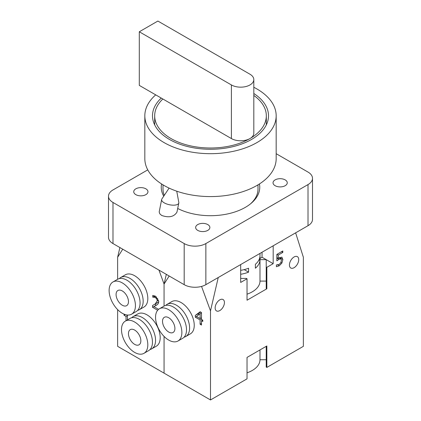<?xml version="1.0" encoding="UTF-8"?>
<svg xmlns="http://www.w3.org/2000/svg" width="421" height="421" viewBox="0 0 421 421"><rect width="100%" height="100%" fill="white"/><g stroke="black" fill="none" stroke-linecap="round" stroke-linejoin="round"><path stroke-width="0.63" d="M169.1 188.098L161.89 198.959A8.757 3.573 11.6 0 0 161.659 199.507A8.757 3.573 11.6 0 0 164.258 202.864A8.757 3.573 11.6 0 0 173.268 205.18A8.757 3.573 11.6 0 0 178.814 203.017A8.757 3.573 11.6 0 0 178.814 202.422L176.746 191.192M178.814 203.017L176.941 212.179C173.978 216.862 168.889 217.957 161.68 215.452L159.843 213.863L159.18 211.974L161.659 199.507M135.82 194.639A7.115 4.105 180 0 1 133.736 191.734A7.115 4.105 180 0 1 140.851 187.624A7.115 4.105 180 0 1 147.96 191.734A7.115 4.105 180 0 1 143.572 195.528A7.115 4.105 180 0 1 135.82 194.639M275.123 185.703A7.115 4.105 180 0 1 273.04 182.798A7.115 4.105 180 0 1 280.149 178.688A7.115 4.105 180 0 1 287.264 182.798A7.115 4.105 180 0 1 282.875 186.592A7.115 4.105 180 0 1 275.123 185.703M197.728 230.382A7.115 4.105 180 0 1 195.649 227.477A7.115 4.105 180 0 1 202.759 223.372A7.115 4.105 180 0 1 209.874 227.477A7.115 4.105 180 0 1 205.485 231.271A7.115 4.105 180 0 1 197.728 230.382M163.732 196.181A49.252 28.433 180 0 1 161.248 187.266A49.252 28.433 180 0 1 161.58 183.961M259.42 183.961A49.252 28.433 180 0 1 259.752 187.266A49.252 28.433 180 0 1 230.624 213.215A49.252 28.433 180 0 1 177.699 208.474M276.171 153.691L308.014 172.073A15.324 8.846 180 0 1 312.498 178.33A15.324 8.846 180 0 1 308.014 184.582L205.858 243.564A15.324 8.846 180 0 1 184.188 243.564L112.986 202.459A15.324 8.846 180 0 1 108.502 196.202A15.324 8.846 180 0 1 112.986 189.945L147.76 169.868M308.014 184.582L308.014 225.693A15.324 8.846 0 0 0 312.498 219.436L312.498 178.33M308.014 225.693L205.858 284.67L205.858 243.564M184.188 243.564L184.188 284.67A15.324 8.846 0 0 0 205.858 284.67M184.188 284.67L112.986 243.564L112.986 202.459M108.502 196.202L108.502 237.307A15.324 8.846 0 0 0 112.986 243.564M127.437 315.029L127.437 319.902M126.037 320.707L126.037 316.418L124.069 315.282L124.069 314.161M127.437 315.613L126.037 316.418M125.169 314.65L124.069 315.282M124.232 314.229L125.7 314.724M154.917 295.942L152.76 297.189L152.76 295.405L155.538 296.252L158.77 301.557L158.207 303.736L156.759 305.041L153.897 306.63L158.585 309.34M155.007 295.984L152.76 297.189M155.491 296.231L153.897 297.152L152.839 297.231M155.733 305.567L152.534 307.293L152.534 305.52L155.149 304.02L157.291 300.799L156.759 298.915L155.433 297.642L153.897 297.152M154.118 304.672L158.759 301.857M155.628 305.509L155.628 303.804M157.665 310.256L152.534 307.293M157.17 304.757L153.897 306.63M116.085 294.5A8.757 5.057 60 0 1 117.896 290.495A8.757 5.057 60 0 1 126.653 295.547A8.757 5.057 60 0 1 126.653 305.657A8.757 5.057 60 0 1 119.906 303.315A8.757 5.057 60 0 1 116.085 294.5M120.711 277.497L125.353 274.813A18.608 10.741 60 0 1 134.657 275.734A18.608 10.741 60 0 1 146.813 292.132A18.608 10.741 60 0 1 143.961 307.041L139.314 309.719A18.608 10.741 -120 0 0 142.166 294.811A18.608 10.741 -120 0 0 130.015 278.418A18.608 10.741 -120 0 0 120.711 277.497A18.608 10.741 -120 0 0 119.29 278.613M137.641 310.393A18.608 10.741 -120 0 0 139.314 309.719M131.578 314.187L136.22 311.508A18.608 10.741 -120 0 0 139.072 296.6A18.608 10.741 -120 0 0 126.916 280.202A18.608 10.741 -120 0 0 117.617 279.281L112.97 281.965A18.608 10.741 -120 0 0 112.97 303.446A18.608 10.741 -120 0 0 131.578 314.187A18.608 10.741 -120 0 0 134.431 299.278A18.608 10.741 -120 0 0 122.274 282.886A18.608 10.741 -120 0 0 112.97 281.965M140.851 340.794A8.757 5.057 60 0 1 139.035 344.799A8.757 5.057 60 0 1 130.278 339.747A8.757 5.057 60 0 1 130.278 329.632A8.757 5.057 60 0 1 137.025 331.98A8.757 5.057 60 0 1 140.851 340.794M133.094 316.634L137.735 313.955A18.608 10.741 60 0 1 156.344 324.696A18.608 10.741 60 0 1 156.344 346.183L151.697 348.862A18.608 10.741 -120 0 0 151.697 327.38A18.608 10.741 -120 0 0 133.094 316.634A18.608 10.741 -120 0 0 131.673 317.755M150.023 349.53A18.608 10.741 -120 0 0 151.697 348.862M143.961 353.33L148.602 350.651A18.608 10.741 -120 0 0 148.602 329.164A18.608 10.741 -120 0 0 130 318.423L125.353 321.102A18.608 10.741 -120 0 0 122.5 336.011A18.608 10.741 -120 0 0 134.657 352.409A18.608 10.741 -120 0 0 143.961 353.33A18.608 10.741 -120 0 0 143.961 331.848A18.608 10.741 -120 0 0 125.353 321.102M122.743 249.195L117.633 257.257L119.885 247.548M169.174 276.002L164.064 284.064L166.316 274.355L164.064 284.064L158.954 270.103M210.5 399.95L247.027 378.858L247.027 357.413L266.84 345.973L266.84 367.422L303.367 346.33L303.367 257.257L295.631 232.839L273.187 245.801L273.187 263.672L266.84 267.335L266.84 288.78L247.027 300.22L247.027 278.776L240.68 282.438L240.68 264.567L218.241 277.523L210.5 310.872L210.5 399.95L164.064 373.143L164.064 336.416L164.064 373.143L117.633 346.33L117.633 309.609M117.633 279.27L117.633 257.257M164.064 284.064L164.064 306.083L164.064 284.064M279.77 257.473L279.744 258.257M281.749 257.094L282.865 259.473L281.907 263.036L279.249 265.798L276.413 266.725L276.413 264.951L279.276 264.33L280.839 262.667L281.391 260.31L280.891 258.915L279.07 257.863L280.775 258.862L279.002 259.31L276.86 260.852L276.86 254.4L282.807 250.969L282.807 252.437L278.255 255.063L278.255 258.399L279.239 257.763L282.038 257.215M281.533 251.705L282.807 252.437M276.981 254.331L278.255 255.063M276.86 257.594L278.255 258.399M198.407 314.997L198.407 313.629L200.57 312.003M200.096 313.708L196.454 316.487L200.096 318.592L200.096 313.708L201.491 312.898M201.491 317.787L200.096 318.592M200.159 311.766L201.491 312.535L201.491 319.397L202.785 320.144L202.785 321.491L201.491 320.749L201.491 325.044L200.096 324.238L200.096 319.939L195.312 317.181L195.312 315.413L200.159 311.766M202.659 320.076L201.491 320.749M201.491 323.433L200.096 324.238M201.491 319.134L200.096 319.939M196.481 316.503L195.312 317.181M198.407 313.629L195.312 315.413M210.5 310.872L201.548 286.417M167.148 304.304L171.789 301.62A18.608 10.741 60 0 1 181.093 302.546A18.608 10.741 60 0 1 193.244 318.939A18.608 10.741 60 0 1 190.392 333.848L185.75 336.532A18.608 10.741 -120 0 0 188.603 321.623A18.608 10.741 -120 0 0 176.446 305.225A18.608 10.741 -120 0 0 167.148 304.304A18.608 10.741 -120 0 0 165.727 305.42M184.072 337.2A18.608 10.741 -120 0 0 185.75 336.532M178.009 340.999L182.656 338.316A18.608 10.741 -120 0 0 185.508 323.407A18.608 10.741 -120 0 0 173.352 307.014A18.608 10.741 -120 0 0 164.048 306.088L159.406 308.772A18.608 10.741 -120 0 0 159.406 330.253A18.608 10.741 -120 0 0 178.009 340.999A18.608 10.741 -120 0 0 180.862 326.091A18.608 10.741 -120 0 0 168.71 309.693A18.608 10.741 -120 0 0 159.406 308.772M168.71 317.734A8.757 5.057 -120 0 0 164.332 317.302A8.757 5.057 -120 0 0 164.332 327.412A8.757 5.057 -120 0 0 173.089 332.469A8.757 5.057 -120 0 0 174.431 325.449A8.757 5.057 -120 0 0 168.71 317.734M240.68 270.34A26.265 15.167 0 0 0 248.569 268.224L248.569 272.155L244.185 269.624M248.569 272.155A26.265 15.167 180 0 1 240.68 274.271M259.941 260.494A26.265 15.167 180 0 1 255.384 268.224L255.384 264.293A26.265 15.167 -0 0 0 259.941 256.563L259.941 260.494L258.957 259.92M266.219 281.096L259.983 281.096A26.265 15.167 180 0 1 247.027 294.168M266.84 288.78L266.219 288.427L266.219 259.652L262.041 257.236L259.983 258.426M247.027 278.776L246.411 278.418L240.68 278.418M273.187 263.672L266.219 259.652L259.983 259.652L259.983 281.096M266.84 267.335L266.219 266.977M215.142 307.904A6.568 3.789 -60 0 1 218.01 301.299A6.568 3.789 -60 0 1 223.072 299.536A6.568 3.789 -60 0 1 223.072 307.12A6.568 3.789 -60 0 1 216.505 310.914A6.568 3.789 -60 0 1 215.142 307.904M289.438 265.014A6.568 3.789 -60 0 1 292.306 258.405A6.568 3.789 -60 0 1 297.363 256.642A6.568 3.789 -60 0 1 297.363 264.225A6.568 3.789 -60 0 1 290.8 268.019A6.568 3.789 -60 0 1 289.438 265.014M266.219 359.739L259.983 359.739A26.265 15.167 180 0 1 247.027 372.811M259.983 359.739L259.983 349.935M266.84 367.422L266.219 367.065L266.219 346.33M262.041 252.232L262.041 257.236M139.298 31.775L157.875 21.05L249.969 74.222A13.135 7.583 180 0 1 253.816 79.585A13.135 7.583 180 0 1 245.706 86.589A13.135 7.583 180 0 1 231.397 84.942L139.298 31.775L139.298 85.389L155.717 94.867A65.671 37.911 0 0 0 144.829 115.775A65.671 37.911 0 0 0 210.5 153.686A65.671 37.911 0 0 0 276.171 115.775A65.671 37.911 0 0 0 253.816 87.279M253.816 79.585L253.816 133.199A13.135 7.583 180 0 1 249.969 138.562A13.135 7.583 180 0 1 231.397 138.562L155.717 94.867M253.816 95.451A55.819 32.228 180 0 1 266.319 115.775A55.819 32.228 180 0 1 249.969 138.562A55.819 32.228 180 0 1 189.14 145.55A55.819 32.228 180 0 1 154.681 115.775A55.819 32.228 180 0 1 162.853 98.988M253.816 93.499A58.009 33.491 180 0 1 268.509 115.775A58.009 33.491 180 0 1 210.5 149.266A58.009 33.491 180 0 1 152.491 115.775A58.009 33.491 180 0 1 161.259 98.072M250.374 203.959A47.499 27.423 0 0 0 257.999 189.055L257.999 184.851M163.001 184.851L163.001 189.055A47.499 27.423 0 0 0 164.274 195.365M144.829 115.775L144.829 158.67A65.671 37.911 0 0 0 164.064 185.477A65.671 37.911 0 0 0 235.628 193.697A65.671 37.911 0 0 0 276.171 158.67L276.171 115.775M156.575 296.984L155.433 297.642M157.77 298.331L156.759 298.915M158.564 300.062L157.291 300.799M158.243 302.236L155.149 304.02M279.77 257.684L282.865 259.473M280.933 262.472L281.907 263.036M277.671 264.888L279.249 265.798M276.86 258.073L279.002 259.31M231.397 138.562L231.397 84.942M259.983 259.652L259.983 253.421M266.319 124.89L266.319 115.775M154.681 124.89L154.681 115.775M254.279 199.691L254.279 200.291"/></g></svg>
